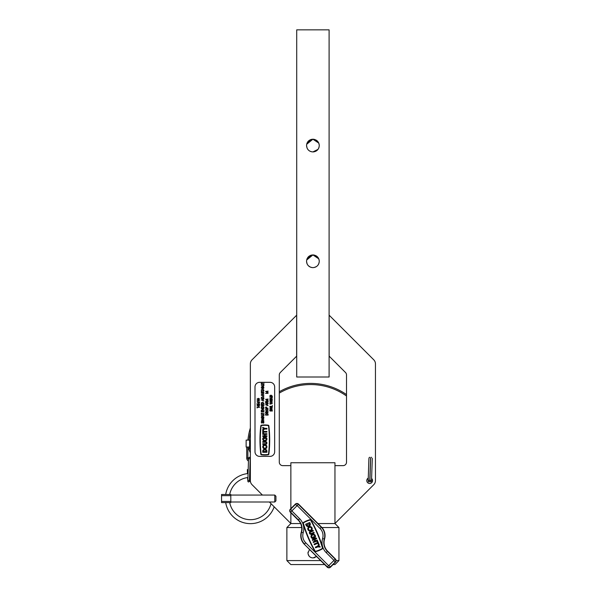 <?xml version="1.0" encoding="UTF-8"?>
<svg xmlns="http://www.w3.org/2000/svg" width="597" height="597" viewBox="0 0 597 597"><rect width="100%" height="100%" fill="white"/><g stroke="black" fill="none" stroke-linecap="round" stroke-linejoin="round"><path stroke-width="0.9" d="M315.656 557.083L316.47 556.397L313.112 557.919M313.91 557.822L314.791 557.546M312.91 557.926C309.918 557.635 308.276 555.994 307.992 553.009L309.522 549.441M308.082 553.971L309.216 556.255M309.41 556.464L310.171 557.098M311.022 557.546L311.567 557.74M308.082 552.046L307.992 553.009M300.612 523.554L290.866 523.554L286.873 527.547L286.873 560.59L290.866 564.575L324.656 564.575M333.074 564.575L334.954 564.575L338.947 560.59L336.089 560.59M286.873 560.59L320.664 560.59M318 523.554L334.954 523.554L338.947 527.547L338.947 560.59M321.962 527.547L338.947 527.547M290.866 508.599L290.866 462.75L334.954 462.75L334.954 465.638L343.051 465.638A3.47 3.47 0 0 0 346.521 462.168L346.521 374.968A3.47 3.47 0 0 0 345.506 372.513L329.163 356.17L329.163 315.209L373.759 359.804A5.783 5.783 0 0 1 375.453 363.894L375.453 480.6A5.783 5.783 0 0 1 373.759 484.697L334.954 523.502L334.954 465.638M286.873 527.547L301.709 527.547M290.866 465.638L282.762 465.638A3.47 3.47 0 0 1 279.292 462.168L279.292 374.968A3.47 3.47 0 0 1 280.306 372.513L296.649 356.17L296.649 315.209L252.053 359.804A5.783 5.783 0 0 0 250.359 363.894L250.359 480.6A5.783 5.783 0 0 0 252.053 484.697L262.426 495.07M269.374 502.01L290.866 523.502L290.866 512.793M371.677 478.525A2.895 2.895 0 0 1 369.662 483.495A2.895 2.895 0 0 1 368.342 478.033M318.007 149.369L312.91 151.929L314.164 151.81M315.35 151.444L316.029 151.116M317.589 149.877L318.149 149.175M317.41 141.071L312.91 139.205C316.776 139.571 318.895 141.698 319.268 145.564L319.268 145.668M316.462 150.847L317.425 150.048M318.194 149.116L318.776 148.019M319.141 144.302L319.268 145.564C318.895 149.437 316.776 151.563 312.91 151.929C309.03 151.556 306.91 149.429 306.545 145.564L306.56 145.981M307.097 148.16L306.545 145.571C306.918 141.698 309.037 139.579 312.91 139.205L306.671 144.295M307.619 149.116L308.403 150.063M309.358 150.854L310.447 151.437M319.111 146.974L318.686 148.243M311.641 151.802L310 151.228M316.462 266.56L314.164 267.523M315.35 267.157L316.029 266.829M317.589 265.59L318.149 264.889M317.41 256.785L312.91 254.919C316.776 255.292 318.895 257.411 319.268 261.285L319.268 261.382M318.194 264.829L318.776 263.74M319.141 260.023L319.268 261.285C318.895 265.158 316.776 267.277 312.91 267.65C309.03 267.269 306.91 265.15 306.545 261.285L306.56 261.695M306.671 262.553L307.037 263.74M307.619 264.829L308.403 265.784M308.35 265.732L310.447 267.157M314.171 255.046L312.91 254.919C309.037 255.292 306.918 257.411 306.545 261.285L307.037 263.747M319.111 262.695L318.686 263.956M318.007 265.09L317.41 265.784M311.641 267.523L310 266.941M307.097 263.874L306.671 262.546M311.641 139.332L310.455 139.698M309.358 140.288L308.41 141.064M308.097 141.399L307.619 142.019M307.03 143.123L306.664 144.31M311.641 255.046L310.455 255.412M309.358 256.001L308.41 256.785M308.097 257.12L307.619 257.74M307.03 258.837L306.664 260.031M307.201 258.464L311.664 255.046M307.201 142.75L311.664 139.325M312.91 29.85L329.104 29.85L329.104 376.998L296.709 376.998L296.709 29.85L312.91 29.85M319.022 259.523L318.813 258.919M318.776 258.829L318.186 257.732M319.022 143.802L318.813 143.205M318.776 143.116L318.186 142.019M318.783 258.837L312.91 254.919L306.671 260.008M314.171 139.332L312.91 139.205L318.783 143.116M317.291 256.665L316.455 256.001M317.291 140.952L316.455 140.28M248.001 447.041A12.149 12.149 0 0 0 248.703 449.086L250.359 452.772M249.195 447.041A10.992 10.992 0 0 0 249.762 448.608L250.359 449.951M248.456 461.041A3.47 3.47 0 0 1 246.718 458.033L246.718 447.041M248.509 459.63A2.313 2.313 0 0 1 247.874 458.033L246.718 458.033M346.521 394.595A63.066 63.066 0 0 0 279.292 391.751M250.359 427.959A63.066 63.066 0 0 0 247.904 440.101M346.521 396.012A61.909 61.909 0 0 0 279.292 393.087M250.359 432.392A61.909 61.909 0 0 0 249.068 440.101M249.613 440.101L246.136 440.101L246.136 447.041L249.613 447.041L249.613 440.101M248.128 473.54A25.111 25.111 0 0 0 225.696 494.488M248.009 477.503A21.179 21.179 0 0 0 229.696 494.488M225.696 502.584A25.111 25.111 0 0 0 274.18 506.823M229.696 502.584A21.179 21.179 0 0 0 271.023 503.659M275.933 500.853L274.777 502.01L274.777 495.07L275.933 496.226L275.933 500.853M230.808 495.07L274.777 495.07M230.808 502.01L274.777 502.01M221.547 501.428L230.808 501.428L230.808 502.584L221.547 502.584L221.547 494.488L230.808 494.488L230.808 495.644L221.547 495.644M230.808 501.428L230.808 495.644M248.218 469.608L247.352 469.608L247.449 473.608M311.656 537.987A2.231 2.231 0 0 0 314.432 538.293L313.753 536.696L313.067 536.979L313.447 537.882A1.485 1.485 0 0 1 312.179 535.36A1.485 1.485 0 0 1 314.47 537.233L314.791 538.001A2.231 2.231 0 0 0 314.806 534.837A2.231 2.231 0 0 0 311.656 534.837A2.231 2.231 0 0 0 311.656 537.987M308.41 530.345A2.231 2.231 0 0 0 311.559 530.345A2.231 2.231 0 0 0 311.559 527.188A2.231 2.231 0 0 0 308.41 527.188A2.231 2.231 0 0 0 308.41 530.345M311.037 527.718A1.485 1.485 0 0 0 308.933 527.718A1.485 1.485 0 0 0 308.933 529.823A1.485 1.485 0 0 0 311.037 529.823A1.485 1.485 0 0 0 311.037 527.718M310.843 519.86A0.784 0.784 0 0 0 310.097 519.651A24.574 24.574 0 0 0 303.351 522.517A0.784 0.784 0 0 0 303.015 523.397A129.833 129.833 0 0 0 314.843 551.277A0.784 0.784 0 0 0 315.716 551.643A24.574 24.574 0 0 0 322.462 548.785A0.784 0.784 0 0 0 322.805 547.897A129.833 129.833 0 0 0 310.97 520.024A0.784 0.784 0 0 0 310.843 519.86M310.641 520.203A0.41 0.41 0 0 0 310.186 520.017A24.201 24.201 0 0 0 303.545 522.83A0.41 0.41 0 0 0 303.366 523.293A129.467 129.467 0 0 0 315.171 551.091A0.41 0.41 0 0 0 315.626 551.285A24.201 24.201 0 0 0 322.268 548.464A0.41 0.41 0 0 0 322.447 548.001A129.467 129.467 0 0 0 310.641 520.203M301.261 532.188A12.149 12.149 0 0 0 304.313 544.24L327.231 567.15A2.313 2.313 0 0 0 330.507 567.15L335.41 562.24A2.313 2.313 0 0 0 335.41 558.964L327.611 551.165A12.149 12.149 0 0 1 324.552 539.113A12.149 12.149 0 0 0 321.499 527.054L298.582 504.152A2.313 2.313 0 0 0 295.306 504.152L290.403 509.062A2.313 2.313 0 0 0 290.403 512.33L298.202 520.136A12.149 12.149 0 0 1 301.261 532.188L301.545 532.27A12.44 12.44 0 0 0 298.41 519.927L298.202 520.136M305.634 524.218L306.06 525.218A2.231 2.231 0 0 0 308.977 526.397A2.231 2.231 0 0 0 310.164 523.479L309.739 522.472L305.634 524.218M306.739 524.927A1.485 1.485 0 0 0 308.686 525.718A1.485 1.485 0 0 0 309.477 523.763L306.739 524.927M313.918 532.315L311.179 533.479A0.746 0.746 0 0 1 310.201 533.084A0.746 0.746 0 0 1 310.597 532.114L313.335 530.949L313.044 530.263L310.306 531.427A1.485 1.485 0 0 0 309.522 533.375A1.485 1.485 0 0 0 311.47 534.166L314.201 533.002L313.918 532.315M314.925 539.464L315.507 540.83L317.216 540.106L317.507 540.785L313.403 542.531L313.112 541.845L314.828 541.121L314.246 539.748L312.537 540.479L312.246 539.792L316.35 538.054L316.641 538.733L314.925 539.464M318.216 544.345L318.895 544.054L317.738 541.315L317.052 541.606L317.485 542.636L314.067 544.083L314.358 544.77L317.776 543.322L318.216 544.345M318.231 546.3L319.313 545.031L319.022 544.345L317.403 546.248L315.35 547.113L315.641 547.8L317.694 546.927L320.186 547.083L319.895 546.397L318.231 546.3M264.829 440.414A1.388 1.388 0 0 1 264.061 437.862L264.061 437.086A2.082 2.082 0 0 0 264.829 441.108A2.082 2.082 0 0 0 266.911 439.026A2.082 2.082 0 0 0 264.478 436.974L264.478 438.594L265.172 438.594L265.172 437.683A1.388 1.388 0 0 1 264.829 440.414M264.829 448.175A1.388 1.388 0 0 0 266.217 446.787A1.388 1.388 0 0 0 264.829 445.399A1.388 1.388 0 0 0 263.434 446.787A1.388 1.388 0 0 0 264.829 448.175M264.829 444.705A2.082 2.082 0 0 0 262.74 446.787A2.082 2.082 0 0 0 264.829 448.869A2.082 2.082 0 0 0 266.911 446.787A2.082 2.082 0 0 0 264.829 444.705M261.456 454.444A22.619 22.619 0 0 0 268.195 454.444A0.381 0.381 0 0 0 268.523 454.116A120.997 120.997 0 0 0 268.523 425.892A0.381 0.381 0 0 0 268.195 425.557A22.619 22.619 0 0 0 261.456 425.557A0.381 0.381 0 0 0 261.135 425.892A120.997 120.997 0 0 0 261.135 454.116A0.381 0.381 0 0 0 261.456 454.444M264.829 455.048A22.962 22.962 0 0 0 268.247 454.787A0.731 0.731 0 0 0 268.866 454.153A121.34 121.34 0 0 0 268.866 425.848A0.731 0.731 0 0 0 268.247 425.213A22.962 22.962 0 0 0 261.404 425.213A0.731 0.731 0 0 0 260.785 425.848A121.34 121.34 0 0 0 260.785 454.153A0.731 0.731 0 0 0 261.404 454.787A22.962 22.962 0 0 0 264.829 455.048M259.62 382.326A4.627 4.627 0 0 0 254.994 386.953L254.994 451.757A4.627 4.627 0 0 0 259.62 456.384L270.031 456.384A4.627 4.627 0 0 0 274.665 451.757L274.665 386.953A4.627 4.627 0 0 0 270.031 382.326L259.62 382.326M262.74 451.272L262.74 452.295L266.911 452.295L266.911 451.272A2.082 2.082 0 0 0 264.829 449.19A2.082 2.082 0 0 0 262.74 451.272M263.434 451.601L266.217 451.272A1.388 1.388 0 0 0 264.829 449.884A1.388 1.388 0 0 0 263.434 451.272L263.434 451.601M262.74 429.385L262.74 430.086L264.829 429.042L266.911 429.042L266.911 428.347L264.829 428.347L262.74 427.303L262.74 427.997L264.128 428.691L262.74 429.385M262.74 430.377L262.74 433.161L263.434 433.161L263.434 432.116L266.911 432.116L266.911 431.422L263.434 431.422L263.434 430.377L262.74 430.377M262.74 434.392L264.478 434.392L264.478 435.78L262.74 435.78L262.74 436.474L266.911 436.474L266.911 435.78L265.172 435.78L265.172 434.392L266.911 434.392L266.911 433.698L262.74 433.698L262.74 434.392M262.74 443.69L262.74 444.384L265.523 444.384A1.388 1.388 0 0 0 266.911 442.989A1.388 1.388 0 0 0 265.523 441.601L262.74 441.601L262.74 442.295L265.523 442.295A0.694 0.694 0 0 1 266.217 442.989A0.694 0.694 0 0 1 265.523 443.69L262.74 443.69M259.688 399.102L258.344 399.856L257.008 399.102L258.344 398.326L259.688 399.102M258.344 399.632L259.426 399.094L258.344 398.55L257.27 399.094L258.344 399.632M257.337 401.229L257.076 400.639L259.62 400.639L257.337 401.229M258.173 402.908L257.158 402.05L258.18 402.639L258.904 401.781L259.688 402.482L258.911 403.154L258.173 402.908M258.411 402.468L258.919 402.923L259.426 402.468L258.919 402.012L258.411 402.468M257.076 404.46L257.076 403.512L257.337 404.273L258.008 404.393L258.785 403.445L259.688 404.229L258.964 404.915L259.426 404.214L258.777 403.676L258.344 404.684L257.076 404.46M259.031 406.647L257.008 405.37L259.62 405.37L259.031 405.602L259.031 406.647M258.77 406.214L258.77 405.602L257.762 405.602L258.77 406.214M257.337 407.497L257.076 407.982L257.076 406.773L257.337 407.266L259.62 407.266L257.337 407.497M263.867 384.416L261.322 384.416L261.322 383.147L261.583 384.192L262.367 384.192L262.367 383.147L262.628 384.192L263.605 384.192L263.867 383.147L263.867 384.416M263.867 385.856L261.322 385.625L263.605 385.625L263.867 384.781L263.867 385.856M261.583 387.386L262.396 387.266L261.956 386.707L261.583 387.386M263.867 387.617L261.322 387.617L261.322 387.184L263.143 386.281L263.867 387.617M262.658 387.386L263.605 387.386L263.143 386.505L262.658 387.386M261.322 389.02L263.867 388.043L263.053 388.595L263.053 389.483L263.867 390.065L261.322 389.02M261.919 389.013L262.792 389.371L262.792 388.692L261.919 389.013M261.583 390.916L261.322 391.401L261.322 390.199L261.583 390.684L263.867 390.684L261.583 390.916M263.934 392.281L263.374 392.938L263.673 392.296L263.24 391.893L261.852 392.804L261.255 392.274L261.687 391.699L261.837 392.58L263.247 391.662L263.934 392.281M262.859 394.766L261.322 394.535L263.187 394.527L263.673 394.005L263.24 393.513L261.322 393.266L262.859 393.266L263.934 393.99L262.859 394.766M263.016 395.55L261.322 395.318L263.038 395.318L263.934 395.848L263.643 396.401L263.016 395.55M263.867 397.848L263.867 398.55L261.322 398.55L261.411 397.378L262.628 396.692L263.867 397.848M263.605 398.326L263.538 397.445L262.628 396.923L261.658 397.498L261.583 398.326L263.605 398.326M261.322 399.953L263.867 398.975L263.053 399.527L263.053 400.415L263.867 400.997L261.322 399.953M261.919 399.945L262.792 400.303L262.792 399.624L261.919 399.945M263.867 403.266L263.867 403.968L261.322 403.968L261.411 402.796L262.628 402.109L263.867 403.266M263.605 403.744L263.538 402.863L262.628 402.341L261.658 402.915L261.583 403.744L263.605 403.744M263.867 405.632L261.322 405.632L261.322 404.363L261.583 405.408L262.367 405.408L262.367 404.363L262.628 405.408L263.605 405.408L263.867 404.363L263.867 405.632M263.867 407.214L263.867 407.915L261.322 407.915L261.411 406.744L262.628 406.057L263.867 407.214M263.605 407.691L263.538 406.811L262.628 406.288L261.658 406.863L261.583 407.691L263.605 407.691M263.867 409.975L261.322 410.206L263.232 408.699L261.322 408.475L263.867 408.475L261.964 409.975L263.867 409.975M263.867 411.87L261.322 411.87L261.322 410.594L261.583 411.639L262.367 411.639L262.367 410.594L262.628 411.639L263.605 411.639L263.867 410.594L263.867 411.87M263.867 414.378L261.322 414.378L261.322 413.109L261.583 414.154L262.367 414.154L262.367 413.109L262.628 414.154L263.605 414.154L263.867 413.109L263.867 414.378M263.867 415.818L261.322 415.587L263.605 415.587L263.867 414.743L263.867 415.818M261.255 417.415L261.755 416.407L261.516 417.407L262.583 418.393L263.673 417.37L262.889 416.505L262.628 417.221L262.628 416.273L263.934 417.385L263.449 418.348L262.59 418.624L261.255 417.415M263.867 420.579L261.322 420.81L263.232 419.31L261.322 419.079L263.867 419.079L261.964 420.579L263.867 420.579M263.867 421.497L261.322 421.266L263.867 421.497M263.934 422.572L263.374 423.228L263.673 422.586L263.24 422.183L261.852 423.094L261.255 422.564L261.687 421.989L261.837 422.87L263.247 421.952L263.934 422.572M268.12 393.393L265.568 393.333L267.657 392.363L265.568 391.401L268.12 391.11L266.292 391.55L268.12 392.311L266.292 393.184L268.12 393.393M268.12 401.326L265.568 401.259L267.657 400.296L265.568 399.333L268.12 399.042L266.292 399.483L268.12 400.244L266.292 401.117L268.12 401.326M268.12 403.318L265.568 403.318L265.605 402.363L266.255 401.915L266.941 402.684L268.12 401.878L266.941 402.975L268.12 403.318M265.829 403.087L266.68 403.087L266.255 402.139L265.829 403.087M265.568 404.721L268.12 403.744L267.299 404.288L267.299 405.176L268.12 405.766L265.568 404.721M266.165 404.714L267.038 405.072L267.038 404.393L266.165 404.714M268.12 408.281L265.568 408.281L265.605 407.333L266.255 406.908L266.941 408.049L268.12 408.281M265.829 408.049L266.68 408.049L266.255 407.139L265.829 408.049M266.852 411.049L265.508 409.893L266.844 408.699L268.18 409.87L266.852 411.049M265.769 409.885L266.852 410.826L267.919 409.885L266.844 408.93L265.769 409.885M268.12 412.818L265.568 412.818L265.605 411.863L266.255 411.408L266.941 412.184L268.12 411.378L266.941 412.475L268.12 412.818M265.829 412.587L266.68 412.587L266.255 411.639L265.829 412.587M268.12 414.4L268.12 415.102L265.568 415.102L265.665 413.922L266.874 413.236L268.12 414.4M267.859 414.87L267.792 413.997L266.874 413.467L265.904 414.042L265.829 414.87L267.859 414.87M269.754 396.281L270.254 395.274L270.016 396.274L271.083 397.259L272.172 396.236L271.389 395.371L271.128 396.087L271.128 395.139L272.433 396.251L271.948 397.214L271.09 397.49L269.754 396.281M272.366 399.221L269.822 399.221L270.732 398.99L269.822 397.803L270.963 398.871L272.366 397.706L271.195 398.99L272.366 399.221M272.433 400.326L271.09 401.08L269.754 400.326L271.09 399.55L272.433 400.326M271.09 400.856L272.172 400.318L271.09 399.774L270.016 400.318L271.09 400.856M272.433 402.02L271.09 402.781L269.754 402.02L271.09 401.244L272.433 402.02M271.09 402.55L272.172 402.02L271.09 401.475L270.016 402.02L271.09 402.55M270.083 404.147L269.822 403.565L272.366 403.565L270.083 404.147M272.366 406.594L269.822 406.37L272.105 406.37L272.366 405.52L272.366 406.594M272.366 409.094L269.822 409.699L271.65 409.027L269.822 408.408L271.65 407.721L269.822 407.057L272.366 407.661L270.441 408.378L272.366 409.094M272.433 410.639L271.874 411.296L272.172 410.654L271.739 410.251L270.351 411.169L269.754 410.632L270.187 410.057L270.337 410.937L271.739 410.027L272.433 410.639M248.703 449.086L249.762 448.608M291.836 510.898L299.642 518.696A14.179 14.179 0 0 1 303.201 532.763A10.119 10.119 0 0 0 305.754 542.807L328.663 565.717L333.977 560.404L326.178 552.598A14.179 14.179 0 0 1 322.611 538.531A10.119 10.119 0 0 0 320.059 528.494L297.149 505.584L290.403 512.33M299.642 518.696L298.41 519.927L290.612 512.129A2.022 2.022 0 0 1 290.612 509.271L295.515 504.361A2.022 2.022 0 0 1 298.373 504.361L321.29 527.263A11.858 11.858 0 0 1 324.275 539.031A12.44 12.44 0 0 0 327.402 551.374L335.208 559.173A2.022 2.022 0 0 1 335.208 562.031L330.298 566.941A2.022 2.022 0 0 1 327.44 566.941L304.313 544.24M305.754 542.807L304.522 544.039A11.858 11.858 0 0 1 301.545 532.27L303.201 532.763M328.663 565.717L327.231 567.15M329.066 565.717L330.507 567.15M333.977 560.807L335.41 562.24M333.977 560.404L335.41 558.964M326.178 552.598L327.611 551.165M322.611 538.531L324.552 539.113M320.059 528.494L321.499 527.054M297.149 505.584L298.582 504.152M296.746 505.584L295.306 504.152M291.836 510.495L290.403 509.062M247.874 458.033L247.874 447.041M250.524 481.966L249.464 480.995M250.33 458.227L249.464 457.227L248.658 457.884L248.501 459.735L247.837 480.936L248.598 480.369M249.464 458.847L250.225 458.287L249.404 481.339L248.598 481.988L247.942 481.667L247.561 477.563M250.33 480.369L249.576 480.936L250.359 458.018M372.304 458.287L371.491 481.339L370.677 481.988L369.812 480.995M370.565 458.287L369.752 481.339L368.946 481.988L368.289 481.667L367.939 478.287M370.677 480.369L369.924 480.936L370.588 459.735L370.737 457.884L371.543 457.227M368.946 480.369L368.185 480.936L368.849 459.735L368.998 457.884L369.812 457.227"/></g></svg>
